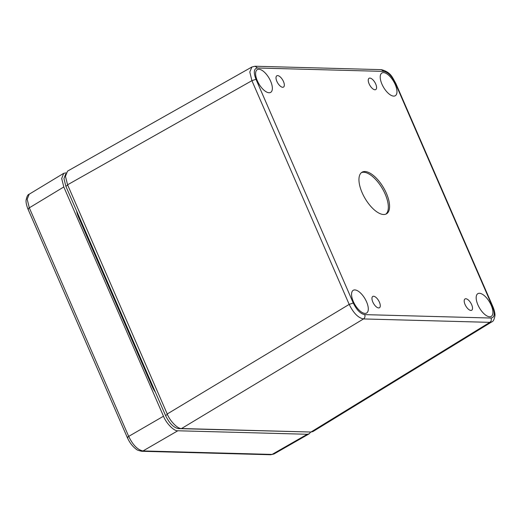 <?xml version="1.0" encoding="UTF-8"?>
<svg xmlns="http://www.w3.org/2000/svg" width="521" height="521" viewBox="0 0 521 521"><rect width="100%" height="100%" fill="white"/><g stroke="black" fill="none" stroke-linecap="round" stroke-linejoin="round"><path stroke-width="0.78" d="M361.424 172.627A24.135 10.68 -120.5 0 1 382.225 188.328A24.135 10.68 -120.5 0 1 385.859 214.138M383.606 214.509A24.135 10.68 59.5 0 0 386.504 213.818A24.135 10.68 59.5 0 0 383.469 187.599A24.135 10.68 59.5 0 0 362.017 172.217A24.135 10.68 59.5 0 0 363.495 195.583A24.135 10.68 59.5 0 0 383.606 214.509M465.82 298.748A6.565 2.905 -120.5 0 1 471.297 303.912A6.565 2.905 -120.5 0 1 471.674 310.262A6.565 2.905 -120.5 0 1 465.859 306.068A6.565 2.905 -120.5 0 1 465.012 298.95A6.565 2.905 -120.5 0 1 465.82 298.748M277.621 75.597A6.565 2.905 -120.5 0 1 283.105 80.762A6.565 2.905 -120.5 0 1 283.476 87.105A6.565 2.905 -120.5 0 1 277.66 82.911A6.565 2.905 -120.5 0 1 276.82 75.792A6.565 2.905 -120.5 0 1 277.621 75.597M369.871 78.085A6.565 2.905 -120.5 0 1 375.348 83.249A6.565 2.905 -120.5 0 1 375.726 89.592A6.565 2.905 -120.5 0 1 369.91 85.405A6.565 2.905 -120.5 0 1 369.063 78.28A6.565 2.905 -120.5 0 1 369.871 78.085M373.57 296.26A6.565 2.905 -120.5 0 1 379.054 301.425A6.565 2.905 -120.5 0 1 379.425 307.768A6.565 2.905 -120.5 0 1 373.609 303.574A6.565 2.905 -120.5 0 1 372.769 296.456A6.565 2.905 -120.5 0 1 373.57 296.26M354.821 289.917A13.194 5.842 -120.5 0 1 365.833 300.298A13.194 5.842 -120.5 0 1 366.589 313.056A13.194 5.842 -120.5 0 1 354.899 304.629A13.194 5.842 -120.5 0 1 353.205 290.314A13.194 5.842 -120.5 0 1 354.821 289.917M479.431 293.284A13.194 5.842 -120.5 0 1 490.45 303.665A13.194 5.842 -120.5 0 1 491.205 316.423A13.194 5.842 -120.5 0 1 479.509 307.996A13.194 5.842 -120.5 0 1 477.816 293.681A13.194 5.842 -120.5 0 1 479.431 293.284M383.482 72.614A13.194 5.842 -120.5 0 1 394.501 83.002A13.194 5.842 -120.5 0 1 395.257 95.76A13.194 5.842 -120.5 0 1 383.56 87.326A13.194 5.842 -120.5 0 1 381.867 73.012A13.194 5.842 -120.5 0 1 383.482 72.614M258.872 69.254A13.194 5.842 -120.5 0 1 269.891 79.635A13.194 5.842 -120.5 0 1 270.64 92.393A13.194 5.842 -120.5 0 1 258.95 83.966A13.194 5.842 -120.5 0 1 257.257 69.651A13.194 5.842 -120.5 0 1 258.872 69.254M491.049 318.038C494.683 317.471 495.184 313.707 492.534 306.752L395.263 83.041C391.857 76.066 388.034 72.191 383.808 71.403L257.478 67.99C253.838 68.564 253.343 72.328 255.987 79.277L353.258 302.994C356.67 309.962 360.486 313.844 364.713 314.625L491.049 318.038C491.648 319.848 491.251 321.281 489.838 322.349L491.824 321.854C493.192 321.574 494.234 319.523 494.95 315.693C494.996 315.12 495.197 312.385 492.996 306.934L492.534 306.752M353.258 302.994L349.187 304.394C353.466 313.088 358.24 317.94 363.508 318.937L489.838 322.349L310.972 432.033L312.958 431.544L491.831 321.854M257.478 67.99L255.082 66.239L251.897 67.001L249.806 72.002L251.917 80.683L349.187 304.394L167.228 413.993C169.95 421.072 177.824 429.07 181.549 428.536L310.972 432.033M251.897 67.001L67.548 171.122L65.451 176.3L67.574 184.799L167.228 413.993M308.946 431.981L178.429 428.607C173.675 427.715 169.384 423.352 165.541 415.511L65.854 186.251L63.959 178.618L65.653 174.06M155.453 392.3A16.092 7.118 -120.5 0 1 152.028 386.178L78.508 217.094A16.092 7.118 -120.5 0 1 76.62 211.012M66.043 172.861L63.699 173.33L61.686 178.534L63.803 186.961L163.49 416.22C166.212 423.299 174.086 431.303 177.811 430.769L307.279 434.267L309.181 433.824L310.705 432.026M63.699 173.33L29.202 194.203L27.183 199.23L29.313 207.827L128.694 436.39C132.94 445.11 137.713 449.962 143.014 450.939L272.086 454.423L273.968 453.986L270.77 454.755M364.713 314.625C365.319 316.436 364.915 317.869 363.508 318.937L181.549 428.536M255.987 79.277L251.917 80.683L67.574 184.799M383.808 71.403L381.405 69.651L255.075 66.239M395.263 83.041L395.726 83.223C392.443 77.746 391.16 72.243 381.411 69.651M179.4 428.054L178.429 428.607M167.41 414.403L165.541 415.511M67.717 185.144L65.854 186.251M152.829 386.276L152.243 386.66M79.309 217.198L78.717 217.583M63.803 186.961L29.313 207.827C27.919 208.713 27.633 209.208 28.466 209.318M127.847 437.881C127.013 437.77 127.3 437.275 128.694 436.39L163.49 416.22M307.279 434.267L272.086 454.423L270.777 454.755L141.705 451.277L143.014 450.939L177.811 430.769M127.398 437.731L127.384 437.699C129.709 442.798 132.705 446.66 136.359 449.291C136.606 449.857 138.384 450.522 141.699 451.271M395.732 83.223L493.003 306.934M309.181 433.824L273.981 453.98M29.202 194.203C27.815 194.489 26.766 196.547 26.05 200.383C26.004 200.95 25.803 203.685 28.004 209.136L127.378 437.705"/></g></svg>
